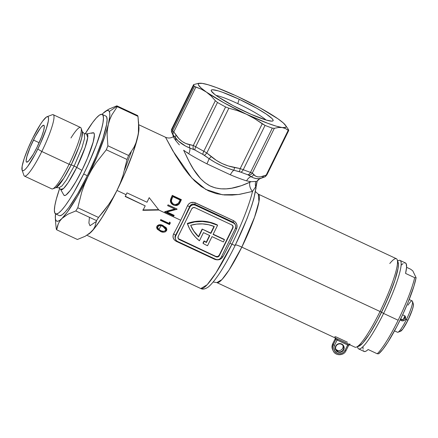 <?xml version="1.0" encoding="UTF-8"?>
<svg xmlns="http://www.w3.org/2000/svg" width="438" height="438" viewBox="0 0 438 438"><rect width="100%" height="100%" fill="white"/><g stroke="black" fill="none" stroke-linecap="round" stroke-linejoin="round"><path stroke-width="0.66" d="M341.448 344.279A4.068 3.986 154.2 0 0 336.023 346.201A4.068 3.986 154.2 0 0 337.884 351.522L337.742 351.96A4.479 4.385 -25.8 0 1 335.694 346.102A4.479 4.385 -25.8 0 1 341.662 343.989L341.448 344.279A4.068 3.986 -25.8 0 1 342.511 350.707A4.068 3.986 -25.8 0 1 336.001 349.672A4.068 3.986 -25.8 0 1 341.448 344.279L341.662 343.989L340.841 343.699L339.105 343.622L336.751 344.717L335.388 346.912L335.481 349.469L336.997 351.517L339.423 352.376L341.147 352.119L343.244 350.592L344.011 349.037L344.12 347.318L343.047 345.007L341.662 343.989A4.479 4.385 -25.8 0 1 343.704 349.847A4.479 4.385 -25.8 0 1 337.742 351.96L337.249 350.208A4.068 3.986 -25.8 0 1 335.743 348.982A4.068 3.986 154.2 0 0 337.249 350.208L337.884 351.522A4.068 3.986 154.2 0 0 343.304 349.606A4.068 3.986 154.2 0 0 341.448 344.279M235.376 244.897A8.141 1.013 -153.8 0 1 241.814 247.125A48.837 7.61 115.1 0 0 258.272 194.122L258.935 201.721L254.527 217.259L241.814 247.125A48.837 7.61 115.1 0 1 216.887 282.598L355.004 347.197A48.837 7.61 -64.9 0 0 379.932 311.73A48.837 7.61 115.1 0 1 356.351 347.153L358.979 346.162A46.8 7.293 -64.9 0 0 381.575 312.212L241.814 247.125A8.141 1.013 26.2 0 0 235.222 244.984M189.243 228.067A38.051 37.29 -25.8 0 0 199.421 240.807L203.451 232.616L209.824 235.595L206.429 242.499A35.609 34.898 -25.8 0 1 204.245 241.245L204.07 240.878L204.245 241.245L203.166 243.429A38.051 37.29 -25.8 0 0 207.53 245.718L212.008 236.619L223.391 241.94L224.459 239.767L213.082 234.445L224.459 239.767L223.391 241.94L212.008 236.619L207.53 245.718A38.051 37.29 -25.8 0 1 203.166 243.429L202.991 243.068L204.07 240.878A35.609 34.898 154.2 0 0 206.254 242.132L206.429 242.499L209.824 235.595L203.451 232.616L199.421 240.807L195.551 237.243L192.233 233.169L189.534 228.663L187.508 223.818L194.828 221.924L202.361 221.486L209.807 222.531L216.876 225.012A38.051 37.29 -25.8 0 1 217.56 225.34L213.082 234.445L217.56 225.34L217.385 224.973A38.051 37.29 154.2 0 0 216.701 224.645L209.632 222.165L202.186 221.119L194.653 221.557L187.333 223.457L187.508 223.818A38.051 37.29 -25.8 0 1 216.876 225.012L216.701 224.645A38.051 37.29 154.2 0 0 187.333 223.457A38.051 37.29 154.2 0 0 189.063 227.705L189.243 228.067A38.051 37.29 -25.8 0 1 187.508 223.818L189.079 227.738M332.688 349.831L333.181 350.849C335.377 356.099 343.803 355.93 345.971 350.767L344.98 350.444L345.971 350.767L348.604 345.418L345.965 350.734L348.588 345.412L347.69 344.941L344.98 350.444A5.902 5.782 -25.8 0 1 337.118 353.231A5.902 5.782 -25.8 0 1 334.418 345.505L337.129 340.003L347.69 344.941L344.98 350.444L343.589 352.267L341.607 353.439L339.335 353.773L337.118 353.231L334.616 350.969L333.833 347.706L334.418 345.505L333.225 344.777A7.123 6.981 154.2 0 0 336.477 354.096A7.123 6.981 -25.8 0 1 333.225 344.777L335.842 339.45A1.221 1.205 139.1 0 0 335.694 338.163A1.221 1.205 -40.9 0 1 335.842 339.45A50.058 7.802 115.1 0 1 335.563 339.012A1.221 1.199 154.2 0 0 335.634 338.136A1.221 1.199 -25.8 0 1 335.563 339.012A50.058 7.802 115.1 0 1 335.349 338.426L332.727 343.753A7.123 6.981 154.2 0 0 332.688 349.831C331.763 347.772 331.774 345.741 332.727 343.726L333.225 344.777L332.727 343.72L335.388 338.344M173.453 136.804L172.654 134.28A50.874 6.329 26.2 0 1 172.09 132.922A4.068 4.03 -1 0 1 171.805 128.898L193.596 84.616L198.496 83.329L193.596 84.616L171.805 128.898A52.905 6.581 26.2 0 0 172.024 129.692L193.815 85.405A52.905 6.581 -153.8 0 1 193.596 84.616A52.905 6.581 26.2 0 0 193.815 85.405A52.905 6.581 26.2 0 0 194.456 86.395L195.846 87.107L173.804 131.898L178.928 138.693L182.175 141.49L185.811 143.5L193.289 145.504L215.332 100.713L211.143 96.031L206.457 92.139L211.143 96.031L215.332 100.713L217.483 102.476A52.905 6.581 26.2 0 0 225.603 106.96L228.86 108.191L206.818 152.982L216.432 160.423L222.137 163.571L228.22 165.936L240.194 168.592L262.236 123.801L254.598 118.621L246.419 114.225L237.812 110.765L228.86 108.191L237.812 110.765L246.419 114.225L254.598 118.621L265.045 125.41A52.905 6.581 26.2 0 0 272.305 128.115L274.33 128.307L252.288 173.098L255.6 176.142L257.862 176.886L260.506 176.853L266.178 175.107L288.215 130.31L285.417 128.509L282.143 127.54L278.42 127.496L274.33 128.307L278.42 127.496L282.143 127.54L285.417 128.509L288.713 130.486A52.905 6.581 26.2 0 0 288.127 129.068L285.543 125.323A48.837 6.072 -153.8 0 1 282.143 127.54A48.837 6.072 -153.8 0 1 246.419 114.225A48.837 6.072 -153.8 0 1 206.457 92.139A48.837 6.072 -153.8 0 1 199.991 83.225A48.837 6.072 -153.8 0 1 202.225 83.373L202.219 83.373A48.837 6.072 -153.8 0 1 237.954 96.688L237.965 96.694M256.849 182.235L255.721 186.714A4.068 3.652 6.4 0 1 255.995 188.373A4.068 3.652 -173.6 0 0 255.721 186.714A8.141 7.933 97 0 1 255.83 181.447L256.892 181.37L257.226 180.921L256.892 181.37A8.141 8.048 59.7 0 1 259.52 178.896A8.141 8.048 -120.3 0 0 256.892 181.37L251.023 181.71L246.616 180.861A46.8 5.82 -153.8 0 1 230.35 174.8L206.9 163.834A46.8 5.82 -153.8 0 1 188.707 153.776L183.631 150.218L189.347 162.005L193.574 169.358L200.582 178.66L204.907 182.657L209.873 185.838L215.255 187.886L220.861 188.827L226.358 188.844L231.691 188.187L241.437 185.663L251.023 181.71L246.616 180.861A46.8 5.82 -153.8 0 1 230.35 174.8L206.9 163.834A46.8 5.82 -153.8 0 1 188.707 153.776A8.141 4.599 121.1 0 0 189.873 148.055L195.058 150.092A50.874 6.329 26.2 0 0 202.865 154.406L209.079 158.666A8.141 1.018 -62.9 0 1 206.9 163.834A8.141 1.018 117.1 0 0 209.079 158.666L214.959 162.323L221.07 165.444L227.371 168.126L233.832 170.245A8.141 3.449 -67.2 0 0 230.35 174.8A8.141 3.449 112.8 0 1 233.832 170.245L240.791 172.145A50.874 6.329 26.2 0 0 247.771 174.746L250.996 176.64A8.141 6.433 -73.1 0 0 246.616 180.861A8.141 6.433 106.9 0 1 250.996 176.64L253.69 177.938L256.312 178.584L258.853 178.682L261.3 178.129A4.068 3.52 -110.1 0 0 261.546 178.052A4.068 3.52 69.9 0 1 261.3 178.129C258.081 179.262 254.648 178.764 250.996 176.64A4.068 3.778 -42.2 0 0 253.75 174.669A4.068 3.778 137.8 0 1 250.996 176.64L248.762 175.189A4.068 3.783 -45.1 0 0 252.288 173.098L274.33 128.307L272.305 128.115A52.905 6.581 -153.8 0 1 265.045 125.41L243.254 169.698A52.905 6.581 26.2 0 0 250.509 172.402L272.305 128.115L250.509 172.402L252.288 173.098A4.068 3.783 134.9 0 1 248.762 175.189L247.771 174.746A4.068 2.825 -70.7 0 0 250.509 172.402A4.068 2.825 109.3 0 1 247.771 174.746A50.874 6.329 26.2 0 1 240.791 172.145A4.068 2.239 -68.5 0 0 243.254 169.698L265.045 125.41L262.236 123.801L240.194 168.592L243.254 169.698L240.194 168.592L234.565 167.519C225.805 165.854 218.014 162.213 211.198 156.59L206.818 152.982L228.86 108.191L225.603 106.96A52.905 6.581 -153.8 0 1 217.483 102.476L195.693 146.763A52.905 6.581 26.2 0 0 203.812 151.247L225.603 106.96L203.812 151.247L206.818 152.982L203.812 151.247A52.905 6.581 -153.8 0 1 195.693 146.763L217.483 102.476L215.332 100.713L193.289 145.504L195.693 146.763L193.289 145.504L189.747 144.732C184.223 143.533 179.673 140.363 176.103 135.205L173.804 131.898L195.846 87.107L201.321 89.177L194.456 86.395A52.905 6.581 -153.8 0 1 193.815 85.405L172.024 129.692A52.905 6.581 26.2 0 0 172.665 130.683L194.456 86.395L172.665 130.683L173.804 131.898L172.665 130.683A52.905 6.581 -153.8 0 1 172.024 129.692A52.905 6.581 -153.8 0 1 171.805 128.898A4.068 4.03 179 0 0 171.395 130.738L171.816 128.838L193.596 84.616M255.995 188.373A4.068 3.652 6.4 0 1 255.584 189.681C253.668 204.803 241.721 232.255 235.233 245.181A4.068 0.504 -153.8 0 1 235.244 245.28A4.068 0.504 -153.8 0 1 231.948 244.207L216.082 272.732L207.152 284.755L200.79 288.543A61.046 9.51 -64.9 0 0 231.948 244.207L229.868 243.238A61.046 9.51 115.1 0 1 222.789 256.892L221.321 258.595L219.257 259.63L215.699 259.663L176.339 241.371L174.444 240.008L173.284 238.124L172.994 235.989L173.629 233.897A61.046 9.51 -64.9 0 0 180.708 220.243L158.857 210.021L142.958 210.328A61.046 9.51 -64.9 0 0 145.219 205.865L125.191 196.498A61.046 9.51 -64.9 0 0 126.084 194.696L116.984 190.437A61.046 9.51 115.1 0 1 89.002 233.887L94.378 228.444L101.233 218.786L108.991 205.74L116.984 190.437L126.084 194.696A61.046 9.51 -64.9 0 0 126.976 192.879L147.004 202.246A61.046 9.51 -64.9 0 0 149.199 197.648L158.857 210.021L180.708 220.243A61.046 9.51 -64.9 0 0 187.431 205.844L188.783 203.905L190.744 202.646L194.198 202.405L233.553 220.681L235.469 222.104L236.712 224.152L237.106 226.512L236.591 228.839A61.046 9.51 115.1 0 1 229.868 243.238L231.948 244.207A61.046 9.51 -64.9 0 0 252.523 191.406L239.57 194.362L232.184 195.08L224.355 194.965L216.345 193.662L208.493 190.859L201.179 186.506L194.664 180.96L188.964 174.729L183.9 168.159L175.397 155.167L165.515 137.264L172.829 150.836L191.828 178.031L205.789 189.457L222.449 194.773L238.71 194.483L252.523 191.406A61.046 9.51 115.1 0 1 231.948 244.207A4.068 0.504 26.2 0 0 235.244 245.28C224.853 266.271 215.994 280.079 208.68 286.709C205.471 289.069 202.843 289.677 200.79 288.543L86.932 235.288M157.735 226.583L158.337 225.367L159.552 224.842L162.876 225.663L162.848 226.419L161.036 225.723L159.279 228.866M237.763 103.62A30.419 3.783 26.2 0 0 216.049 95.413A30.419 3.783 -153.8 0 1 237.763 103.62A30.419 3.783 -153.8 0 1 266.09 120.034A30.419 3.783 26.2 0 0 237.763 103.62L239.197 99.262L237.763 103.62M245.176 111.652A34.492 4.292 -153.8 0 1 211.242 90.83A34.492 4.292 -153.8 0 1 239.197 99.262L222.553 92.287L218.25 90.869L212.529 89.752L211.335 90.091L211.324 91.022L214.817 94.493L218.184 96.897L233.136 105.657L251.138 114.345L266.118 120.045L271.839 121.162L273.038 120.822L273.044 119.892L271.867 118.408L266.184 114.017L256.843 108.328L239.197 99.262A34.492 4.292 -153.8 0 1 272.65 121.047A34.492 4.292 -153.8 0 1 245.176 111.652M170.338 222.975A61.046 9.51 115.1 0 1 169.495 224.59L160.396 220.33A61.046 9.51 -64.9 0 0 160.801 219.547L168.969 223.369A61.046 9.51 -64.9 0 0 169.67 222.022L170.338 222.975L169.67 222.022A61.046 9.51 115.1 0 1 168.969 223.369L160.801 219.547A61.046 9.51 115.1 0 1 160.396 220.33L169.495 224.59L169.451 223.966L160.647 219.849L169.451 223.966A59.01 9.193 -64.9 0 0 170.125 222.674A59.01 9.193 -64.9 0 1 169.451 223.966L169.495 224.59A61.046 9.51 115.1 0 0 170.338 222.975M166.697 230.322L165.318 231.855L163.593 232.211L160.992 231.625L157.341 229.288L156.656 227.798L156.853 226.419L157.456 225.559L158.863 224.804L160.746 224.782L162.438 225.302L166.111 227.607L166.812 229.107L166.697 230.322M138.747 126.045A61.046 9.51 -64.9 0 0 138.742 126.045A61.046 9.51 115.1 0 1 116.984 190.437L124.518 174.187L132.747 153.47L137.773 136.711L138.819 130.65L138.923 127.359M138.758 124.737L165.487 137.242C168.263 138.441 170.94 138.227 173.519 136.596M168.028 204.831L177.133 209.09A61.046 9.51 115.1 0 1 177.051 209.26L166.998 211.97L174.165 215.321A61.046 9.51 115.1 0 1 173.766 216.137L164.666 211.882A61.046 9.51 -64.9 0 0 164.754 211.696L174.789 209.003L167.644 205.657A61.046 9.51 -64.9 0 0 168.028 204.831A61.046 9.51 115.1 0 1 167.644 205.657L174.789 209.003L164.754 211.696A61.046 9.51 115.1 0 1 164.666 211.882L173.579 215.797A59.01 9.193 -64.9 0 0 173.875 215.189A59.01 9.193 -64.9 0 1 173.579 215.797L164.792 211.685L173.766 216.137A61.046 9.51 115.1 0 0 174.165 215.321L166.998 211.97L176.755 209.15A59.01 9.193 -64.9 0 0 176.832 208.981L177.133 209.09A61.046 9.51 115.1 0 1 177.051 209.26L166.801 211.658L166.998 211.97L166.801 211.658L176.755 209.15A59.01 9.193 -64.9 0 0 176.832 208.981L168.028 204.831M177.357 205.17L178.83 204.015L180.155 201.628A59.01 9.193 -64.9 0 0 180.938 199.832L172.123 195.715L180.938 199.832L181.376 199.624L172.276 195.37L181.376 199.624A61.046 9.51 115.1 0 1 180.571 201.485L179.208 203.949L177.729 205.154L176.279 205.564L174.039 205.296L171.68 203.867L170.585 202.17L170.409 200.155L171.028 198.222A61.046 9.51 -64.9 0 0 172.276 195.37A61.046 9.51 115.1 0 1 171.028 198.222C169.725 201.206 170.497 203.473 173.339 205.011L175.255 205.57L178.939 204.256L180.571 201.485L180.155 201.628A59.01 9.193 -64.9 0 0 180.938 199.832L181.376 199.624A61.046 9.51 115.1 0 1 180.571 201.485L178.567 204.305L178.939 204.256L175.129 205.553L176.673 205.417M242.094 98.769L237.954 96.688A48.837 6.072 -153.8 0 1 277.911 118.775L277.916 118.775A48.837 6.072 -153.8 0 1 285.543 125.323M199.991 83.225L198.496 83.329M201.321 89.177L206.457 92.139L201.069 87.983L198.485 85.016L198.31 84.047L198.879 83.444L202.225 83.373L208.291 84.802L216.668 87.644L233.695 94.838M237.954 96.688L260.369 108.082L277.911 118.775L283.298 122.93L285.883 125.898L286.058 126.867L285.488 127.469L282.143 127.54L276.077 126.111L267.7 123.27L246.419 114.225L223.999 102.831L206.457 92.139M125.191 196.498A61.046 9.51 -64.9 0 0 126.084 194.696A61.046 9.51 -64.9 0 0 126.976 192.879L147.004 202.246A61.046 9.51 -64.9 0 0 149.199 197.648L158.857 210.021L142.958 210.328A61.046 9.51 -64.9 0 0 145.219 205.865L125.191 196.498M125.306 196.268L145.219 205.865L125.306 196.268M142.783 209.961L158.682 209.66L142.783 209.961M256.055 186.457L256.225 185.362M213.235 282.023L216.887 282.598L221.978 279.564L229.123 269.945L241.814 247.125L381.575 312.212L389.114 295.628L394.884 280.287L398.011 268.532L398.421 264.585L398.022 262.143L398.421 264.585L398.011 268.532L394.884 280.287L392.284 287.651L385.495 303.923L377.496 320.183L369.502 333.948L362.724 343.124L358.936 346.179L362.724 343.124L369.502 333.948L377.496 320.183L381.575 312.212A46.8 7.293 -64.9 0 0 398.142 262.433L397.217 259.783A48.837 7.61 115.1 0 1 379.932 311.73A48.837 7.61 -64.9 0 0 396.39 258.721L258.272 194.122L255.491 191.68M171.395 130.732L172.654 134.28A50.874 6.329 26.2 0 0 172.917 134.636L178.282 140.998L185.531 146.057L189.873 148.055A8.141 4.599 -58.9 0 1 188.707 153.776L183.631 150.218C189.183 161.71 195.775 178.096 209.873 185.838C224.42 192.671 240.051 186.659 249.83 182.252L251.023 181.71L255.83 181.447A8.141 7.933 -83 0 0 255.721 186.714L252.523 191.406A8.141 6.017 68 0 1 249.83 182.252A8.141 6.017 -112 0 0 252.523 191.406L255.721 186.714L256.799 182.838M175.879 140.697L174.466 138.72L175.879 140.697A8.141 7.446 132.7 0 0 175.424 137.965A8.141 7.446 -47.3 0 1 175.879 140.697L177.489 142.673L175.879 140.697M173.64 137.351L174.466 138.72M172.654 134.28A50.874 6.329 26.2 0 0 172.917 134.636L173.213 135.019M179.394 144.896L177.554 142.744M173.919 136.634L173.47 136.661M256.892 181.37L257.226 180.921M287.854 128.701A52.905 6.581 -153.8 0 1 288.713 130.486L288.215 130.31L266.178 175.107L266.923 174.773L266.178 175.107A4.068 3.548 71.6 0 1 264.152 177.122A4.068 3.548 71.6 0 1 263.265 177.28M172.917 134.636A4.068 3.909 -38 0 1 172.665 130.683A4.068 3.909 142 0 0 172.917 134.636M173.382 135.243A4.068 2.935 -35.9 0 1 173.804 131.898A4.068 2.935 144.1 0 0 173.382 135.243L175.424 137.965A4.068 2.907 -34.4 0 1 176.103 135.205A4.068 2.907 145.6 0 0 175.424 137.965C178.923 142.235 183.741 145.597 189.873 148.055A4.068 3.165 -78.2 0 1 189.747 144.732A4.068 3.165 101.8 0 0 189.873 148.055L193.733 149.451A4.068 3.17 -76.4 0 1 193.289 145.504A4.068 3.17 103.6 0 0 193.733 149.451L195.058 150.092A4.068 1.79 -60.3 0 1 195.693 146.763A4.068 1.79 119.7 0 0 195.058 150.092A50.874 6.329 26.2 0 0 202.865 154.406A4.068 1.084 -61.8 0 1 203.812 151.247A4.068 1.084 118.2 0 0 202.865 154.406L204.387 155.337A4.068 0.734 -51.4 0 0 206.818 152.982A4.068 0.734 128.6 0 1 204.387 155.337L209.079 158.666A4.068 0.739 -50.2 0 0 211.198 156.59A4.068 0.739 129.8 0 1 209.079 158.666C216.81 163.878 225.061 167.738 233.832 170.245A4.068 0.487 -79.5 0 0 234.565 167.519A4.068 0.487 100.5 0 1 233.832 170.245L239.236 171.641A4.068 0.498 -78.4 0 0 240.194 168.592A4.068 0.498 101.6 0 1 239.236 171.641L240.791 172.145A4.068 2.239 111.5 0 0 243.254 169.698A52.905 6.581 -153.8 0 0 250.509 172.402L252.288 173.098L253.75 174.669C256.016 177.116 259.258 177.582 263.473 176.071A4.068 3.52 69.9 0 1 261.546 178.052A4.068 3.52 -110.1 0 0 263.473 176.071L266.178 175.107A4.068 3.548 -108.4 0 1 264.152 177.122L259.51 178.901L257.161 181.151M288.702 130.54L266.906 174.839C264.3 177.992 265.006 176.426 264.136 177.127M348.571 345.401L335.842 339.45A50.058 7.802 115.1 0 1 335.563 339.012A50.058 7.802 115.1 0 1 335.349 338.426A1.221 1.188 165 0 0 335.464 338.059A1.221 1.188 -15 0 1 335.349 338.426L335.437 337.599M337.249 350.208A4.068 3.986 154.2 0 0 342.954 345.505A4.068 3.986 -25.8 0 1 337.249 350.208M347.69 344.941L348.287 344.054L347.69 344.941M337.753 339.116L350.208 344.821A48.837 7.61 115.1 0 1 349.727 343.825M337.129 340.003L337.725 339.116L337.129 340.003L335.842 339.45L333.225 344.777L334.418 345.505L337.129 340.003M347.422 342.204L336.86 337.265C335.53 336.691 334.846 336.554 334.796 336.844M332.957 350.329A7.123 6.981 -25.8 0 1 332.727 343.753L335.349 338.426M171.444 199.131L171.975 197.834A59.01 9.193 -64.9 0 0 172.419 196.81L172.851 196.629L180.089 200.013A61.046 9.51 115.1 0 1 179.804 200.659L178.293 203.374L175.523 204.628L173.722 204.185C172.118 203.44 171.362 202.192 171.45 200.429L172.386 197.686L171.975 197.834L171.077 200.489L171.444 199.131M171.061 201.086L171.077 200.489L171.45 200.429L171.077 200.489C171.012 202.197 171.778 203.424 173.377 204.168L171.603 202.695L171.143 201.633M175.808 204.59L173.377 204.168L175.539 204.634M172.419 196.81L172.851 196.629A61.046 9.51 115.1 0 1 172.386 197.686L171.975 197.834A59.01 9.193 -64.9 0 0 172.419 196.81M180.089 200.013L172.851 196.629A61.046 9.51 115.1 0 1 172.386 197.686L171.515 200.073L171.504 201.606L172.725 203.571L174.006 204.311L176.158 204.59L177.335 204.179L178.54 203.062L179.804 200.659A61.046 9.51 -64.9 0 0 180.089 200.013M168.017 204.858L176.832 208.981L168.017 204.858M166.829 229.238L166.522 230.7L166.834 229.621L163.254 225.658C160.79 224.207 158.687 224.393 156.952 226.222L156.645 227.218L160.177 231.269L160.286 230.355L160.177 231.269C162.668 232.698 164.781 232.507 166.522 230.7L166.588 229.873L164.009 231.308M159.405 229.906L156.727 226.78L157.445 228.39L159.498 229.955M163.697 231.313L166.09 230.514L166.851 229.129M165.788 229.561L165.575 230.284C164.157 231.593 162.493 231.68 160.582 230.547L158.468 229.173L157.664 227.371L157.872 226.681C159.301 225.335 160.96 225.247 162.848 226.419L165.788 229.561L165.838 228.784L162.876 225.663L165.164 227.125L165.794 228.247L165.761 229.173M161.036 225.723L159.52 225.619L158.288 226.178L157.724 227.043L157.773 228.193L160.012 230.262L161.868 231.061L163.938 231.319L165.394 230.552L165.75 229.036L164.633 227.437L162.848 226.419L162.876 225.663C160.965 224.491 159.317 224.563 157.937 225.86L157.664 227.377M235.447 224.929L234.461 223.21L233.142 222.192L194.905 204.311L195.332 205.192L233.569 223.079A4.068 3.986 -25.8 0 1 235.425 228.401L221.163 257.391A4.068 3.986 -25.8 0 1 215.737 259.307L177.505 241.426A4.068 3.986 -25.8 0 1 175.643 236.098L175.386 235.567L174.932 236.925L175.446 239.148L175.238 237.615L175.643 236.098L189.906 207.114L189.654 206.583L182.706 221.458L175.386 235.567L175.643 236.098L189.906 207.114A4.068 3.986 -25.8 0 1 195.332 205.192L194.905 204.311L193.322 203.966L191.789 204.316L190.032 205.865L189.654 206.583L189.906 207.114L190.869 205.855L192.233 205.05L193.804 204.814L195.332 205.192L233.569 223.079L233.142 222.192L235.288 224.634L235.803 226.101L235.425 228.401L221.163 257.391L220.204 258.644L218.836 259.455L217.27 259.685L215.737 259.307L177.505 241.426L176.246 240.5L175.452 239.159M178.091 238.294A2.442 2.393 154.2 0 0 179.126 239.225L215.901 256.427A2.442 2.393 154.2 0 0 219.159 255.277L219.334 255.644A2.442 2.393 -25.8 0 1 216.082 256.794L179.301 239.591A2.442 2.393 -25.8 0 1 178.184 236.394L191.734 208.86A2.442 2.393 -25.8 0 1 194.992 207.705L231.768 224.908L194.992 207.705L193.131 207.623L191.734 208.86L178.184 236.394L178.069 238.234L179.301 239.591L216.082 256.794L217.938 256.882L219.334 255.644L232.885 228.105L233 226.271L231.768 224.908A2.442 2.393 -25.8 0 1 232.885 228.105L219.334 255.644L219.159 255.277L232.709 227.738L232.885 228.105L232.709 227.738A2.442 2.393 154.2 0 0 232.802 225.844M191.351 226.824A35.609 34.898 154.2 0 0 198.474 236.542L202.159 229.052L210.897 233.421L202.159 229.052L210.716 233.054L213.996 226.397L210.716 233.054L202.159 229.052L198.474 236.542L193.881 231.149M203.166 243.429L202.991 243.068L204.07 240.878A35.609 34.898 -25.8 0 0 206.254 242.132L209.534 235.458L206.254 242.132L206.429 242.499A35.609 34.898 154.2 0 1 204.245 241.245L203.166 243.429M224.283 239.4L213.191 234.215L224.283 239.4M210.897 233.421L214.291 226.517L208.576 224.721L202.619 223.906L196.596 224.103L190.672 225.302A35.609 34.898 -25.8 0 1 214.291 226.517L210.897 233.421M198.649 236.909A35.609 34.898 -25.8 0 1 191.439 227.01A35.609 34.898 -25.8 0 1 190.672 225.302L194.056 231.516L198.649 236.909L198.474 236.542L198.649 236.909L202.34 229.419L198.649 236.909M232.824 225.904L232.709 227.738L219.159 255.277L217.763 256.515L215.901 256.427L178.37 238.672M217.385 224.973A38.051 37.29 154.2 0 0 216.701 224.645L216.876 225.012A38.051 37.29 -25.8 0 1 217.56 225.34L217.385 224.973M235.075 224.152L233.142 222.192A2.037 0.318 115.1 0 1 233.553 220.681C236.761 222.652 237.774 225.367 236.591 228.839L235.496 228.253L236.591 228.839A61.046 9.51 115.1 0 1 229.868 243.238A61.046 9.51 115.1 0 1 222.789 256.892A2.037 0.761 28.7 0 0 221.584 256.531A2.037 0.761 -151.3 0 1 222.789 256.892C220.867 259.729 218.129 260.511 214.571 259.252A2.037 0.318 115.1 0 1 214.806 258.874A2.037 0.318 -64.9 0 0 214.571 259.252L176.339 241.371A2.037 0.318 115.1 0 1 176.645 240.878A2.037 0.318 -64.9 0 0 176.339 241.371C173.163 239.482 172.26 236.991 173.629 233.897A2.037 0.761 -151.3 0 1 175.386 235.567L175.244 238.792M233.553 220.681A2.037 0.318 -64.9 0 0 233.142 222.192L194.905 204.311A2.037 0.318 115.1 0 1 195.315 202.799L233.553 220.681M187.431 205.844C189.167 202.635 191.795 201.617 195.315 202.799A2.037 0.318 -64.9 0 0 194.905 204.311C192.561 203.544 190.809 204.3 189.654 206.583L187.431 205.844L189.654 206.583A63.083 9.828 115.1 0 1 175.386 235.567A2.037 0.761 28.7 0 0 173.629 233.897A61.046 9.51 -64.9 0 0 180.708 220.243A61.046 9.51 -64.9 0 0 187.431 205.844M389.782 263.506A48.837 7.61 115.1 0 1 397.217 259.783M56.048 187.617L63.838 178.266L71.18 164.885A4.884 0.608 -153.8 0 1 74.142 166.073L66.373 180.051L61.993 185.936L58.878 187.798L61.993 185.936L66.373 180.051L74.142 166.073A4.884 0.608 26.2 0 0 71.18 164.885L78.752 147.343L81.764 137.696L82.273 131.548L84.227 133.606L84.633 138.26L81.933 147.781L74.142 166.073L81.933 147.781L84.633 138.26L84.227 133.606L86.543 133.924L87.704 137.57L85.131 147.447L76.727 167.404A4.884 0.608 26.2 0 0 74.142 166.073A4.884 0.608 -153.8 0 1 76.727 167.404A30.791 4.796 115.1 0 1 60.608 189.369L58.878 187.798L56.048 187.617A31.344 4.884 -64.9 0 0 71.18 164.885L69.111 164.272L41.802 151.499L37.805 149.062A29.833 4.648 115.1 0 1 22.075 170.081A29.833 4.648 115.1 0 1 32.636 138.353L27.835 148.925L24.15 158.698L22.157 166.194L22.152 170.267L22.907 170.804L24.139 170.294L25.793 168.767L27.808 166.276L35.21 154.143L40.307 143.779L46.291 128.717L48.284 121.222L48.541 118.703L48.29 117.149L47.534 116.612L46.308 117.121L42.634 121.14L40.334 124.502L32.636 138.353A29.833 4.648 115.1 0 1 47.036 116.716A29.833 4.648 115.1 0 1 37.805 149.062L41.802 151.499A33.901 5.283 115.1 0 1 24.501 176.12L51.81 188.893A33.901 5.283 -64.9 0 0 69.111 164.272A33.901 5.283 115.1 0 1 52.746 188.86L56.048 187.617M22.075 170.081L23.926 175.381A33.901 5.283 -64.9 0 0 41.802 151.499L69.111 164.272L71.18 164.885A31.344 4.884 -64.9 0 0 82.273 131.548L81.112 128.214A33.901 5.283 115.1 0 1 69.111 164.272A33.901 5.283 -64.9 0 0 80.537 127.474L53.228 114.701A33.901 5.283 115.1 0 1 41.802 151.499A33.901 5.283 -64.9 0 0 52.292 114.734L47.036 116.716M105.793 111.044L105.087 111.553A61.046 9.51 115.1 0 1 109.303 111.498L117.072 106.22A69.188 10.78 -64.9 0 0 116.858 105.837L109.035 109.062L105.793 111.044L109.035 109.062L116.858 105.837A69.188 10.78 115.1 0 1 117.072 106.22A69.188 10.78 115.1 0 1 117.258 106.675L137.981 116.366A69.188 10.78 -64.9 0 0 137.576 115.528L116.858 105.837L137.576 115.528A69.188 10.78 115.1 0 1 137.981 116.366L117.258 106.675L111.849 114.926L109.839 119.443L108.367 124.261L107.463 129.358L107.124 134.663L107.885 145.783A69.188 10.78 115.1 0 1 106.319 149.791L127.042 159.481A69.188 10.78 -64.9 0 0 128.608 155.479L107.885 145.783L128.608 155.479L134.012 147.223L136.026 142.706L137.499 137.888L138.397 132.791L138.742 127.485L137.981 116.366L138.928 127.381A61.046 9.51 -64.9 0 1 137.499 137.888L134.346 148.794L129.648 161.792L123.724 175.994L116.984 190.437L120.297 182.996L123.045 175.331L127.042 159.481L106.319 149.791L96.141 162.75L91.734 169.637L87.852 176.81L84.523 184.288L81.758 192.019L77.794 207.765A69.188 10.78 115.1 0 1 75.823 210.935L96.546 220.626A69.188 10.78 -64.9 0 0 98.517 217.456L77.794 207.765L98.517 217.456L108.629 204.59L113.081 197.648L116.984 190.437L109.883 204.13L102.903 216.142L96.524 225.658L91.175 232.025L93.316 229.496L94.887 226.736L96.546 220.626L75.823 210.935L67.994 214.166L62.048 218.398L59.902 220.927L58.336 223.687L56.677 229.797A69.188 10.78 115.1 0 1 56.272 228.959L55.675 223.309L56.272 228.959A69.188 10.78 -64.9 0 0 56.677 229.797L77.395 239.487L56.677 229.797L57.279 226.654L58.336 223.687L59.902 220.927L67.392 212.03L77.214 196.777L87.852 176.81L97.685 155.178L105.213 135.167L108.367 124.261L109.763 116.19L109.768 113.398L109.303 111.498L108.383 110.535L107.025 110.513L103.078 113.3A61.046 9.51 115.1 0 1 105.087 111.553M103.083 113.294L102.081 114.329A61.046 9.51 115.1 0 1 103.078 113.3L102.098 114.34M91.772 133.316L93.195 132.73L94.071 133.349L94.367 135.15L93.184 141.989L87.49 158.102L81.917 170.36A34.591 5.387 -64.9 0 0 92.949 132.752L86.543 133.924A30.791 4.796 115.1 0 1 76.727 167.404L68.175 182.63L63.505 188.575L60.608 189.369L63.811 195.036A34.591 5.387 -64.9 0 0 81.917 170.36L76.727 167.404L81.917 170.36L75.889 181.671L70.321 190.316L66.067 194.976L64.643 195.567L63.767 194.943M83.68 174.012A54.942 8.563 115.1 0 1 55.642 213.914A54.942 8.563 115.1 0 1 59.705 188.313L56.261 199.339L54.859 205.564L54.383 210.196L54.849 213.06L56.239 214.045L58.506 213.114L61.55 210.3L65.267 205.712L69.505 199.525L74.11 191.981L83.68 174.012L87.321 175.715L83.68 174.012L88.284 164.277L96.251 145.175L101.578 128.958L102.979 122.733L103.456 118.096L102.99 115.232L101.594 114.247L99.333 115.178L96.289 117.997L92.571 122.585L85.147 133.908A54.942 8.563 115.1 0 1 102.196 114.378A54.942 8.563 115.1 0 1 83.68 174.012M55.642 213.914L59.283 215.616A54.942 8.563 -64.9 0 0 87.321 175.715L77.75 193.684L68.908 207.415L65.191 212.003L62.147 214.817L59.886 215.748M124.693 169.709L131.28 151.833M33.458 140.056A20.351 3.17 115.1 0 1 43.844 125.273A20.351 3.17 115.1 0 1 36.984 147.36L33.441 154.017L28.788 160.801L26.822 162.191L26.307 161.825L26.132 160.762L26.828 156.744L30.184 147.267L35.232 136.59L40.28 128.312L41.654 126.615L43.619 125.224L44.134 125.591L44.309 126.653L43.614 130.672L41.643 136.678L36.984 147.36A20.351 3.17 115.1 0 1 26.603 162.142A20.351 3.17 115.1 0 1 33.458 140.056L39.157 142.717L33.458 140.056M88.465 234.281L89.166 233.772A61.046 9.51 -64.9 0 0 91.175 232.025L85.229 236.257L77.395 239.487L85.229 236.257L91.175 232.025L89.002 233.887M138.895 127.02L138.424 133.459L136.026 142.706L134.012 147.223L128.608 155.479A69.188 10.78 115.1 0 1 127.042 159.481L123.045 175.331L120.297 182.996L116.984 190.437A61.046 9.51 -64.9 0 0 137.499 137.888L138.397 132.791L138.578 121.999M55.527 213.853L55.358 218.305L55.818 220.199L56.737 221.163L58.095 221.185L59.88 220.259L62.048 218.398A61.046 9.51 115.1 0 1 55.325 217.943A61.046 9.51 115.1 0 1 55.527 213.853M105.804 116.065L106.631 116.935L107.096 119.798L106.62 124.436L102.946 138.238L96.168 156.246L87.321 175.715A54.942 8.563 -64.9 0 0 105.837 116.081L102.196 114.378M89.445 217.308L88.903 223.046L90.014 225.723L96.442 221.36M70.967 137.965A33.901 5.283 115.1 0 1 81.112 128.214M55.325 217.943L55.675 223.309M84.523 184.288L87.852 176.81A61.046 9.51 115.1 0 1 62.048 218.398L67.994 214.166L75.823 210.935A69.188 10.78 -64.9 0 0 77.794 207.765L81.758 192.019L84.523 184.288M117.258 106.675A69.188 10.78 -64.9 0 0 117.072 106.22L109.303 111.498A61.046 9.51 115.1 0 1 108.367 124.261L109.839 119.443L111.849 114.926L117.258 106.675M107.463 129.358L108.367 124.261A61.046 9.51 115.1 0 1 87.852 176.81L91.734 169.637L96.141 162.75L106.319 149.791A69.188 10.78 -64.9 0 0 107.885 145.783L107.124 134.663L107.463 129.358M103.751 211.176L98.517 217.456A69.188 10.78 115.1 0 1 96.546 220.626L94.887 226.736L93.316 229.496L91.175 232.025A61.046 9.51 -64.9 0 0 116.984 190.437L113.081 197.648L108.629 204.59L103.751 211.176M357.435 346.743L357.819 347.838A48.837 7.61 -64.9 0 0 383.573 313.433L381.575 312.212A46.8 7.293 115.1 0 1 357.846 346.266M397.649 261.026A48.837 7.61 115.1 0 1 400.031 260.424A48.837 7.61 115.1 0 1 383.573 313.433L398.137 320.244A48.837 7.61 115.1 0 1 377.233 353.767L368.128 349.508L366.491 350.854L365.144 351.506L364.109 351.457A48.837 7.61 -64.9 0 0 368.128 349.508L377.233 353.767A48.837 7.61 -64.9 0 0 398.137 320.244L383.573 313.433A48.837 7.61 115.1 0 1 358.645 348.9A48.837 7.61 115.1 0 1 357.583 346.688M404.46 262.926L405.489 262.981L406.196 263.736L406.574 267.311L410.576 269.184L412.793 270.854L416.1 277.708L413.943 286.129L407.986 302.532L402.681 314.67L396.801 326.617L387.975 342.051L382.785 349.447L378.662 353.8A46.8 7.293 -64.9 0 0 399.779 320.731A46.8 7.293 -64.9 0 0 416.1 277.708L414.676 277.676L405.572 273.416A48.837 7.61 -64.9 0 0 405.495 262.981L400.031 260.424M398.137 320.244A48.837 7.61 -64.9 0 0 414.676 277.676A48.837 7.61 115.1 0 1 398.137 320.244M397.496 261.502A46.8 7.293 115.1 0 1 381.575 312.212L383.573 313.433A48.837 7.61 -64.9 0 0 398.684 260.468L397.6 260.878M377.233 353.767L378.662 353.8L377.233 353.767M414.676 277.676L405.572 273.416L406.574 267.311L410.576 269.184L412.793 270.854L416.1 277.708L414.676 277.676M401.471 264.93L403.113 263.577M358.645 348.9L364.109 351.457L363.409 350.696M363.042 349.245L363.025 347.126M394.534 330.865L397.501 332.25A17.296 2.694 -64.9 0 0 406.327 319.691A17.296 2.694 115.1 0 1 397.978 332.234L400.606 331.248A15.264 2.376 -64.9 0 0 407.975 320.178L405.418 319.264L403.661 320.786L401.328 320.654L400.239 319.795L401.328 320.654L400.732 319.428L401.328 320.654L402.478 320.945L404.69 320.2L405.418 319.264L406.327 319.691A17.296 2.694 -64.9 0 0 412.158 300.917L409.191 299.532M402.856 314.944L404.947 315.929L405.719 318.119L405.418 319.264L405.719 318.119L404.947 315.929L402.856 314.944M404.986 315.803L404.887 318.169L403.168 319.488L400.732 319.428A3.055 2.989 154.2 0 0 403.168 319.488L404.887 318.169L404.986 315.803M413.335 303.852L413.335 305.932L412.311 309.765L407.975 320.178L402.856 328.982L400.348 331.298M403.321 319.455A14.246 2.217 -64.9 0 1 404.92 315.897L403.119 319.926M400.962 319.795L401.049 317.807L400.962 319.795M405.396 316.581L405.55 316.948M407.964 305.182A17.296 2.694 115.1 0 1 412.448 301.295A17.296 2.694 115.1 0 1 406.327 319.691L407.975 320.178A15.264 2.376 -64.9 0 0 413.373 303.945L412.448 301.295M187.344 152.38L187.031 152.747M235.244 245.275L247.114 218.458L251.773 205.542L253.799 198.863L257.205 181.058M348.604 345.418L349.935 344.777M175.622 239.57L175.238 238.776M177.998 238.113L178.173 238.48M232.72 225.658L232.896 226.024M191.439 227.01L191.264 226.643"/></g></svg>
